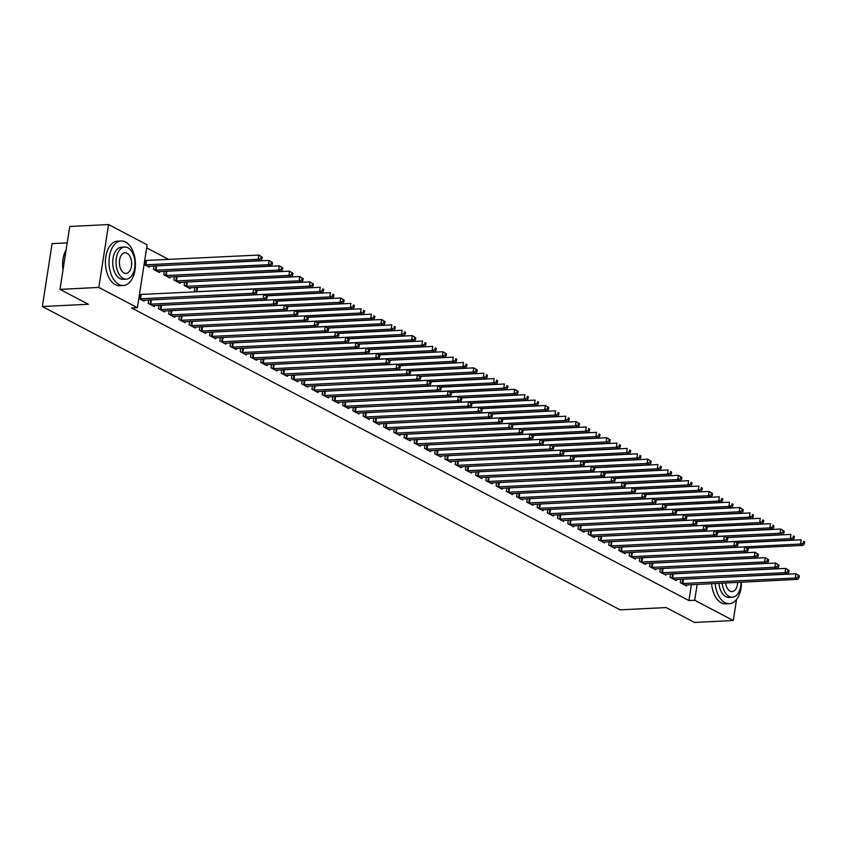 <?xml version="1.0" encoding="UTF-8"?>
<svg xmlns="http://www.w3.org/2000/svg" width="847" height="847" viewBox="0 0 847 847"><rect width="100%" height="100%" fill="white"/><g stroke="black" fill="none" stroke-linecap="round" stroke-linejoin="round"><path stroke-width="1.27" d="M168.86 259.51L146.658 247.864M67.199 242.888L52.091 243.64L42.35 306.529L620.12 609.851L666.123 607.564L694.466 622.45L733.28 620.523L694.699 600.269L697.166 584.366M42.35 306.529L88.353 304.253L59.999 289.367L69.74 226.477L108.554 224.55L147.134 244.804L137.394 307.694L98.813 287.44L108.554 224.55M736.879 542.779L792.856 540.005L790.293 538.66L677.346 544.377M670.612 573.917L670.083 577.326L676.224 580.555L676.382 579.517M716.414 532.032L772.39 529.259L769.828 527.914L656.88 533.631M650.147 563.17L649.617 566.579L655.758 569.809L655.917 568.771M695.948 521.286L751.924 518.512L749.362 517.168L636.404 522.895M629.681 552.435L629.152 555.833L635.292 559.062L635.451 558.025M675.483 510.54L731.459 507.766L728.896 506.421L615.938 512.149M609.215 541.688L608.686 545.097L614.827 548.316L614.986 547.278M588.739 530.942L588.22 534.351L594.361 537.57L594.52 536.532M634.551 489.058L690.527 486.284L687.965 484.939L575.007 490.657M568.273 520.196L567.755 523.605L573.885 526.823L574.054 525.786M614.075 478.311L670.051 475.538L667.5 474.193L554.541 479.91M547.808 509.449L547.278 512.859L553.419 516.088L553.589 515.05M527.342 498.703L526.813 502.112L532.954 505.341L533.112 504.304M573.144 456.819L629.12 454.045L626.568 452.7L513.61 458.428M506.877 487.967L506.347 491.366L512.488 494.595L512.647 493.557M486.411 477.221L485.882 480.63L492.022 483.849L492.181 482.811M532.212 435.337L588.189 432.552L585.637 431.218L472.679 436.936M465.945 466.475L465.416 469.884L471.557 473.102L471.715 472.065M511.747 424.591L567.723 421.817L565.161 420.472L452.213 426.189M445.48 455.728L444.95 459.138L451.091 462.356L451.25 461.319M425.014 444.982L424.485 448.391L430.625 451.61L430.784 450.583M470.816 403.098L526.792 400.324L524.229 398.979L411.282 404.697M404.548 434.236L404.019 437.645L410.16 440.874L410.319 439.837M450.35 392.352L506.326 389.578L503.764 388.233L390.816 393.961M384.083 423.5L383.553 426.899L389.694 430.128L389.853 429.09M429.884 381.605L485.86 378.831L483.298 377.487L370.34 383.215M363.617 412.754L363.088 416.163L369.228 419.381L369.387 418.344M409.419 370.87L465.395 368.085L462.833 366.751L349.875 372.468M343.151 402.007L342.622 405.417L348.763 408.635L348.922 407.598M322.675 391.261L322.156 394.67L328.297 397.889L328.456 396.851M368.487 349.377L424.463 346.603L421.901 345.258L308.943 350.976M302.21 380.515L301.691 383.924L307.821 387.143L307.99 386.116M348.011 338.631L403.998 335.857L401.436 334.512L288.478 340.229M281.744 369.768L281.215 373.178L287.355 376.407L287.525 375.369M261.278 359.033L260.749 362.431L266.89 365.66L267.049 364.623M307.08 317.138L363.056 314.364L360.504 313.019L247.546 318.747M240.813 348.286L240.283 351.696L246.424 354.914L246.583 353.877M220.347 337.54L219.818 340.949L225.958 344.168L226.117 343.13M266.149 295.656L322.125 292.882L319.573 291.537L206.615 297.255M199.881 326.794L199.352 330.203L205.493 333.422L205.652 332.384M184.678 282.051L184.148 285.46L190.289 288.689L190.448 287.652M179.416 316.047L178.886 319.457L185.027 322.675L185.186 321.648M164.212 271.315L163.683 274.714L169.824 277.943L169.982 276.905M158.95 305.301L158.421 308.71L164.562 311.94L164.72 310.902M144.752 260.188L145.536 260.59M149.517 266.159L149.358 267.197L144.096 264.433M138.834 298.43L144.096 301.193L144.255 300.156M139.49 294.174L140.274 294.587M137.394 307.694L131.645 307.98L688.95 600.555L691.406 584.652M148.712 299.933L148.183 303.342L154.323 306.561L154.493 305.523M153.974 265.937L153.455 269.346L159.585 272.565L159.755 271.527M169.178 310.68L168.659 314.089L174.789 317.307L174.958 316.27M174.44 276.683L173.921 280.092L180.062 283.311L180.22 282.273M189.643 321.426L189.125 324.825L195.265 328.054L195.424 327.016M194.916 287.429L194.387 290.839L196.377 291.887M210.12 332.162L209.59 335.571L215.731 338.8L215.89 337.762M276.387 301.024L332.363 298.25L329.801 296.905L216.843 302.623M230.585 342.908L230.056 346.317L236.197 349.546L236.355 348.509M296.852 311.77L352.828 308.996L350.266 307.652L237.308 313.369M251.051 353.654L250.521 357.063L256.662 360.282L256.821 359.244M317.318 322.516L373.294 319.743L370.732 318.398L257.784 324.115M271.516 364.401L270.987 367.81L277.128 371.028L277.287 369.991M337.784 333.263L393.76 330.478L391.198 329.144L278.25 334.861M291.982 375.147L291.453 378.556L297.593 381.775L297.752 380.737M312.448 385.893L311.918 389.292L318.059 392.521L318.218 391.483M378.715 354.745L434.691 351.971L432.129 350.626L319.181 356.354M332.913 396.629L332.384 400.038L338.525 403.267L338.684 402.23M399.181 365.491L455.157 362.717L452.605 361.373L339.647 367.09M353.379 407.375L352.85 410.784L358.99 414.014L359.149 412.976M373.845 418.122L373.315 421.531L379.456 424.749L379.615 423.712M440.112 386.984L496.088 384.21L493.536 382.865L380.578 388.582M394.31 428.868L393.781 432.277L399.922 435.496L400.08 434.458M414.776 439.614L414.247 443.023L420.387 446.242L420.557 445.204M481.043 408.476L537.03 405.692L534.468 404.347L421.51 410.075M435.242 450.36L434.723 453.759L440.853 456.988L441.022 455.951M501.519 419.212L557.495 416.438L554.933 415.094L441.975 420.821M455.707 461.107L455.188 464.505L461.329 467.735L461.488 466.697M476.183 471.843L475.654 475.252L481.795 478.481L481.954 477.443M542.451 440.705L598.427 437.931L595.865 436.586L482.906 442.303M496.649 482.589L496.12 485.998L502.26 489.217L502.419 488.179M562.916 451.451L618.892 448.677L616.33 447.332L503.372 453.05M517.115 493.335L516.585 496.744L522.726 499.963L522.885 498.925M583.382 462.197L639.358 459.413L636.796 458.079L523.848 463.796M537.58 504.081L537.051 507.491L543.192 510.709L543.351 509.672M603.847 472.944L659.824 470.159L657.261 468.815L544.314 474.542M558.046 514.828L557.517 518.226L563.657 521.456L563.816 520.418M578.512 525.574L577.982 528.973L584.123 532.202L584.282 531.164M644.779 494.426L700.755 491.652L698.193 490.307L585.245 496.024M598.977 536.31L598.448 539.719L604.589 542.948L604.747 541.911M665.244 505.172L721.221 502.398L718.669 501.053L605.711 506.771M619.443 547.056L618.913 550.465L625.054 553.684L625.213 552.646M639.909 557.802L639.379 561.212L645.52 564.43L645.679 563.393M706.176 526.665L762.152 523.88L759.6 522.546L646.642 528.263M660.374 568.549L659.845 571.958L665.986 575.177L666.144 574.139M680.84 579.295L680.31 582.694L686.451 585.923L686.621 584.885M747.107 548.147L803.083 545.373L800.531 544.028L687.573 549.756M736.541 599.464L733.28 620.523M59.999 289.367L98.813 287.44M688.95 600.555L694.699 600.269M139.607 298.832L252.904 293.295L255.466 294.64L142.434 300.325M139.437 294.523L253.56 289.049L257.022 291.167L256.006 290.627L255.741 292.331L256.768 292.871L257.022 291.167M255.741 292.331L252.904 293.295L253.56 289.049L256.006 290.627M255.466 294.64L256.768 292.871M147.696 266.329L260.728 260.643L258.166 259.298L258.822 255.053L144.699 260.527M261.268 256.641L258.822 255.053L262.284 257.17L261.268 256.641L261.003 258.335L262.03 258.875L262.284 257.17M261.003 258.335L258.166 259.298L144.869 264.846M262.03 258.875L260.728 260.643M149.845 304.211L263.142 298.663L265.693 300.007L152.672 305.693M149.601 299.891L263.798 294.417L267.26 296.545L266.233 296.005L265.969 297.699L266.996 298.239L267.26 296.545M265.969 297.699L263.142 298.663L263.798 294.417L266.233 296.005M265.693 300.007L266.996 298.239M160.072 309.579L273.369 304.041L275.931 305.386L162.899 311.071M159.829 305.259L274.026 299.796L277.488 301.913L276.471 301.373L276.207 303.078L277.234 303.618L277.488 301.913M276.207 303.078L273.369 304.041L274.026 299.796L276.471 301.373M275.931 305.386L277.234 303.618M157.934 271.696L270.966 266.011L268.404 264.677L269.06 260.421L154.863 265.894M271.495 262.009L269.06 260.421L272.522 262.549L271.495 262.009L271.241 263.703L272.258 264.243L272.522 262.549M271.241 263.703L268.404 264.677L155.107 270.214M272.258 264.243L270.966 266.011M168.172 277.075L281.193 271.389L278.631 270.045L279.298 265.799L165.091 271.262M281.733 267.377L279.298 265.799L282.76 267.917L281.733 267.377L281.469 269.081L282.496 269.621L282.76 267.917M281.469 269.081L278.631 270.045L165.345 275.582M282.496 269.621L281.193 271.389M118.929 284.497A22.297 13.181 87.2 0 0 123.323 285.524A22.297 13.181 87.2 0 0 135.382 266.329A22.297 13.181 87.2 0 0 125.515 241.998A22.297 13.181 87.2 0 0 121.121 240.982A22.297 13.181 87.2 0 0 109.062 260.177A22.297 13.181 87.2 0 0 118.929 284.497M121.121 240.982L117.521 241.151A22.297 13.181 87.2 0 0 105.462 260.357A22.297 13.181 87.2 0 0 115.34 284.677A22.297 13.181 87.2 0 0 119.734 285.704L123.323 285.524M126.319 279.118L123.016 279.288A16.061 9.486 -92.8 0 1 119.851 278.547A16.061 9.486 -92.8 0 1 112.746 261.035A16.061 9.486 -92.8 0 1 121.428 247.218L124.731 247.049A16.061 9.486 87.2 0 0 116.05 260.876A16.061 9.486 87.2 0 0 123.164 278.388A16.061 9.486 87.2 0 0 126.319 279.118A16.061 9.486 87.2 0 0 135.001 265.302A16.061 9.486 87.2 0 0 127.897 247.79A16.061 9.486 87.2 0 0 124.731 247.049M127.05 253.232A10.344 6.12 87.2 0 0 125.017 252.755A10.344 6.12 87.2 0 0 119.416 261.659A10.344 6.12 87.2 0 0 124.001 272.946A10.344 6.12 87.2 0 0 126.044 273.422A10.344 6.12 87.2 0 0 131.634 264.518A10.344 6.12 87.2 0 0 127.05 253.232M66.14 249.717A22.297 13.181 87.2 0 0 65.547 250.86A22.297 13.181 87.2 0 0 63.08 269.494M63.027 269.865A21.768 12.864 -92.8 0 1 65.357 251.231A21.768 12.864 -92.8 0 1 65.452 251.051M715.164 583.467A22.297 13.181 87.2 0 0 724.947 602.641A22.297 13.181 87.2 0 0 729.341 603.667A22.297 13.181 87.2 0 0 741.443 582.164M711.575 583.647A22.297 13.181 87.2 0 0 721.348 602.82A22.297 13.181 87.2 0 0 725.741 603.847L729.341 603.667M722.173 583.117A16.061 9.486 87.2 0 0 729.172 596.532A16.061 9.486 87.2 0 0 732.337 597.273L729.023 597.431A16.061 9.486 -92.8 0 1 725.868 596.69A16.061 9.486 -92.8 0 1 718.87 583.287M732.337 597.273A16.061 9.486 87.2 0 0 741.051 582.185M732.284 571.058A10.344 6.12 87.2 0 0 731.448 570.899M730.601 570.942A10.344 6.12 87.2 0 0 729.796 571.174M725.561 582.958A10.344 6.12 87.2 0 0 730.019 591.09A10.344 6.12 87.2 0 0 732.052 591.566A10.344 6.12 87.2 0 0 737.663 582.355M731.522 565.214A16.061 9.486 87.2 0 0 730.749 565.193A16.061 9.486 87.2 0 0 729.966 565.288M726.662 565.457A16.061 9.486 -92.8 0 1 727.435 565.362L730.749 565.193M721.655 559.623A22.297 13.181 87.2 0 0 720.998 559.856M729.712 559.422A22.297 13.181 87.2 0 0 729.034 559.264M725.244 559.454A22.297 13.181 87.2 0 0 724.587 559.676M170.311 314.957L283.607 309.409L286.17 310.754L173.137 316.439M170.067 310.637L284.264 305.164L287.726 307.281L286.699 306.752L286.445 308.446L287.461 308.986L287.726 307.281M286.445 308.446L283.607 309.409L284.264 305.164L286.699 306.752M286.17 310.754L287.461 308.986M180.549 320.325L293.835 314.788L296.397 316.132L183.375 321.807M180.295 316.005L294.502 310.531L297.964 312.659L296.937 312.12L296.672 313.824L297.699 314.353L297.964 312.659M296.672 313.824L293.835 314.788L294.502 310.531L296.937 312.12M296.397 316.132L297.699 314.353M178.399 282.443L291.432 276.757L288.869 275.413L289.526 271.167L175.329 276.641M291.961 272.755L289.526 271.167L292.988 273.295L291.961 272.755L291.707 274.449L292.723 274.989L292.988 273.295M291.707 274.449L288.869 275.413L175.573 280.96M292.723 274.989L291.432 276.757M188.637 287.811L301.659 282.136L299.097 280.791L299.764 276.535L185.557 282.009M302.199 278.123L299.764 276.535L303.226 278.663L302.199 278.123L301.934 279.828L302.961 280.357L303.226 278.663M301.934 279.828L299.097 280.791L185.811 286.328M302.961 280.357L301.659 282.136M190.776 325.703L304.073 320.155L306.635 321.5L193.603 327.186M190.533 321.384L304.729 315.91L308.192 318.027L307.165 317.487L306.91 319.192L307.927 319.732L308.192 318.027M306.91 319.192L304.073 320.155L304.729 315.91L307.165 317.487M306.635 321.5L307.927 319.732M255.921 290.277L311.897 287.504L309.335 286.159L309.991 281.913L195.795 287.387M312.437 283.501L309.991 281.913L313.454 284.031L312.437 283.501L312.172 285.195L313.189 285.735L313.454 284.031M312.172 285.195L309.335 286.159L196.038 291.707M313.189 285.735L311.897 287.504M201.014 331.071L314.311 325.534L316.863 326.868L203.841 332.553M200.76 326.751L314.968 321.278L318.43 323.406L317.403 322.866L317.138 324.56L318.165 325.1L318.43 323.406M317.138 324.56L314.311 325.534L314.968 321.278L317.403 322.866M316.863 326.868L318.165 325.1M322.4 290.574L323.427 291.103L323.692 289.409L322.665 288.869L322.4 290.574L319.573 291.537L320.23 287.281L256.207 290.457M322.665 288.869L323.692 289.409M323.427 291.103L322.125 292.882M211.242 336.439L324.539 330.902L327.101 332.246L214.069 337.932M210.998 332.119L325.195 326.656L328.657 328.774L327.641 328.234L327.376 329.938L328.392 330.478L328.657 328.774M327.376 329.938L324.539 330.902L325.195 326.656L327.641 328.234M327.101 332.246L328.392 330.478M221.48 341.817L334.777 336.27L337.328 337.614L224.307 343.3M221.226 337.498L335.433 332.024L338.895 334.142L337.868 333.612L337.604 335.306L338.631 335.846L338.895 334.142M337.604 335.306L334.777 336.27L335.433 332.024L337.868 333.612M337.328 337.614L338.631 335.846M231.707 347.185L345.004 341.648L347.566 342.993L234.534 348.668M231.464 342.866L345.661 337.392L349.123 339.52L348.106 338.98L347.842 340.685L348.858 341.214L349.123 339.52M347.842 340.685L345.004 341.648L345.661 337.392L348.106 338.98M347.566 342.993L348.858 341.214M241.946 352.564L355.242 347.016L357.794 348.361L244.772 354.046M241.691 348.244L355.899 342.77L359.361 344.888L358.334 344.358L358.069 346.052L359.096 346.592L359.361 344.888M358.069 346.052L355.242 347.016L355.899 342.77L358.334 344.358M357.794 348.361L359.096 346.592M252.173 357.932L365.47 352.394L368.032 353.739L255 359.414M251.93 353.612L366.126 348.138L369.588 350.266L368.572 349.726L368.307 351.431L369.324 351.96L369.588 350.266M368.307 351.431L365.47 352.394L366.126 348.138L368.572 349.726M368.032 353.739L369.324 351.96M262.411 363.299L375.708 357.762L378.26 359.107L265.238 364.792M262.157 358.98L376.364 353.517L379.827 355.634L378.8 355.094L378.535 356.799L379.562 357.339L379.827 355.634M378.535 356.799L375.708 357.762L376.364 353.517L378.8 355.094M378.26 359.107L379.562 357.339M272.639 368.678L385.936 363.13L388.498 364.475L275.466 370.16M272.395 364.358L386.592 358.884L390.054 361.013L389.038 360.473L388.773 362.167L389.8 362.707L390.054 361.013M388.773 362.167L385.936 363.13L386.592 358.884L389.038 360.473M388.498 364.475L389.8 362.707M282.877 374.046L396.174 368.509L398.725 369.853L285.704 375.539M282.633 369.726L396.83 364.263L400.292 366.38L399.265 365.84L399.001 367.545L400.028 368.085L400.292 366.38M399.001 367.545L396.174 368.509L396.83 364.263L399.265 365.84M398.725 369.853L400.028 368.085M293.104 379.424L406.401 373.876L408.963 375.221L295.931 380.906M292.861 375.105L407.058 369.631L410.52 371.748L409.503 371.219L409.239 372.913L410.266 373.453L410.52 371.748M409.239 372.913L406.401 373.876L407.058 369.631L409.503 371.219M408.963 375.221L410.266 373.453M332.638 295.942L333.654 296.482L333.919 294.777L332.903 294.237L332.638 295.942L329.801 296.905L330.457 292.66L266.434 295.836M332.903 294.237L333.919 294.777M333.654 296.482L332.363 298.25M286.614 306.402L342.59 303.618L340.039 302.284L340.695 298.028L276.673 301.204M343.13 299.616L340.695 298.028L344.157 300.156L343.13 299.616L342.866 301.31L343.893 301.85L344.157 300.156M342.866 301.31L340.039 302.284L226.763 307.821M343.893 301.85L342.59 303.618M353.104 306.688L354.12 307.228L354.385 305.523L353.368 304.984L353.104 306.688L350.266 307.652L350.923 303.406L286.9 306.572M353.368 304.984L354.385 305.523M354.12 307.228L352.828 308.996M363.331 312.056L364.358 312.596L364.623 310.891L363.596 310.362L363.331 312.056L360.504 313.019L361.161 308.774L297.138 311.95M363.596 310.362L364.623 310.891M364.358 312.596L363.056 314.364M373.569 317.434L374.596 317.964L374.85 316.27L373.834 315.73L373.569 317.434L370.732 318.398L371.388 314.142L307.366 317.318M373.834 315.73L374.85 316.27M374.596 317.964L373.294 319.743M327.545 327.884L383.522 325.11L380.97 323.766L381.626 319.52L317.604 322.696M384.062 321.108L381.626 319.52L385.089 321.638L384.062 321.108L383.797 322.802L384.824 323.342L385.089 321.638M383.797 322.802L380.97 323.766L267.694 329.314M384.824 323.342L383.522 325.11M394.035 328.17L395.062 328.71L395.316 327.016L394.3 326.476L394.035 328.17L391.198 329.144L391.854 324.888L327.842 328.064M394.3 326.476L395.316 327.016M395.062 328.71L393.76 330.478M404.273 333.549L405.29 334.089L405.554 332.384L404.527 331.844L404.273 333.549L401.436 334.512L402.092 330.266L338.069 333.443M404.527 331.844L405.554 332.384M405.29 334.089L403.998 335.857M358.249 344.009L414.225 341.225L411.663 339.88L412.33 335.634L348.308 338.811M414.765 337.222L412.33 335.634L415.792 337.762L414.765 337.222L414.501 338.916L415.528 339.456L415.792 337.762M414.501 338.916L411.663 339.88L298.388 345.428M415.528 339.456L414.225 341.225M303.342 384.792L416.639 379.255L419.201 380.599L306.169 386.274M303.099 380.472L417.296 374.999L420.758 377.127L419.731 376.587L419.477 378.291L420.493 378.821L420.758 377.127M419.477 378.291L416.639 379.255L417.296 374.999L419.731 376.587M419.201 380.599L420.493 378.821M424.739 344.295L425.755 344.824L426.02 343.13L424.993 342.59L424.739 344.295L421.901 345.258L422.558 341.002L358.535 344.178M424.993 342.59L426.02 343.13M425.755 344.824L424.463 346.603M313.581 390.171L426.867 384.623L429.429 385.967L316.407 391.653M313.326 385.851L427.534 380.377L430.996 382.495L429.969 381.965L429.704 383.659L430.731 384.199L430.996 382.495M429.704 383.659L426.867 384.623L427.534 380.377L429.969 381.965M429.429 385.967L430.731 384.199M434.966 349.663L435.993 350.203L436.258 348.498L435.231 347.969L434.966 349.663L432.129 350.626L432.796 346.381L368.773 349.557M435.231 347.969L436.258 348.498M435.993 350.203L434.691 351.971M323.808 395.538L437.105 390.001L439.667 391.335L326.635 397.021M323.565 391.219L437.761 385.745L441.223 387.873L440.196 387.333L439.942 389.027L440.959 389.567L441.223 387.873M439.942 389.027L437.105 390.001L437.761 385.745L440.196 387.333M439.667 391.335L440.959 389.567M388.953 360.123L444.929 357.349L442.367 356.005L443.023 351.749L379.001 354.925M445.469 353.337L443.023 351.749L446.485 353.877L445.469 353.337L445.204 355.041L446.221 355.571L446.485 353.877M445.204 355.041L442.367 356.005L329.091 361.542M446.221 355.571L444.929 357.349M334.046 400.906L447.332 395.369L449.895 396.714L336.873 402.399M333.792 396.587L447.999 391.123L451.462 393.241L450.435 392.701L450.17 394.406L451.197 394.946L451.462 393.241M450.17 394.406L447.332 395.369L447.999 391.123L450.435 392.701M449.895 396.714L451.197 394.946M455.432 360.409L456.459 360.949L456.724 359.244L455.697 358.705L455.432 360.409L452.605 361.373L453.261 357.127L389.239 360.303M455.697 358.705L456.724 359.244M456.459 360.949L455.157 362.717M344.274 406.285L457.571 400.737L460.133 402.081L347.101 407.767M344.03 401.965L458.227 396.491L461.689 398.609L460.673 398.079L460.408 399.773L461.424 400.313L461.689 398.609M460.408 399.773L457.571 400.737L458.227 396.491L460.673 398.079M460.133 402.081L461.424 400.313M465.67 365.777L466.686 366.317L466.951 364.623L465.935 364.083L465.67 365.777L462.833 366.751L463.489 362.495L399.466 365.671M465.935 364.083L466.951 364.623M466.686 366.317L465.395 368.085M354.512 411.653L467.809 406.115L470.36 407.46L357.339 413.135M354.258 407.333L468.465 401.859L471.927 403.987L470.9 403.447L470.636 405.152L471.663 405.681L471.927 403.987M470.636 405.152L467.809 406.115L468.465 401.859L470.9 403.447M470.36 407.46L471.663 405.681M419.646 376.237L475.622 373.463L473.071 372.119L473.727 367.873L409.704 371.039M476.162 369.451L473.727 367.873L477.189 369.991L476.162 369.451L475.898 371.155L476.925 371.695L477.189 369.991M475.898 371.155L473.071 372.119L359.795 377.667M476.925 371.695L475.622 373.463M364.739 417.031L478.036 411.483L480.598 412.828L367.566 418.513M364.496 412.711L478.693 407.238L482.155 409.355L481.138 408.826L480.874 410.52L481.89 411.06L482.155 409.355M480.874 410.52L478.036 411.483L478.693 407.238L481.138 408.826M480.598 412.828L481.89 411.06M486.136 376.523L487.152 377.063L487.417 375.359L486.4 374.829L486.136 376.523L483.298 377.487L483.955 373.241L419.932 376.417M486.4 374.829L487.417 375.359M487.152 377.063L485.86 378.831M374.977 422.399L488.274 416.862L490.826 418.206L377.804 423.881M374.723 418.079L488.931 412.605L492.393 414.734L491.366 414.194L491.101 415.898L492.128 416.428L492.393 414.734M491.101 415.898L488.274 416.862L488.931 412.605L491.366 414.194M490.826 418.206L492.128 416.428M496.363 381.902L497.39 382.431L497.655 380.737L496.628 380.197L496.363 381.902L493.536 382.865L494.193 378.609L430.17 381.785M496.628 380.197L497.655 380.737M497.39 382.431L496.088 384.21M385.205 427.777L498.502 422.23L501.064 423.574L388.032 429.26M384.962 423.447L499.158 417.984L502.62 420.101L501.604 419.561L501.339 421.266L502.356 421.806L502.62 420.101M501.339 421.266L498.502 422.23L499.158 417.984L501.604 419.561M501.064 423.574L502.356 421.806M506.601 387.27L507.628 387.81L507.882 386.105L506.866 385.576L506.601 387.27L503.764 388.233L504.42 383.987L440.398 387.164M506.866 385.576L507.882 386.105M507.628 387.81L506.326 389.578M395.443 433.145L508.74 427.597L511.292 428.942L398.27 434.627M395.189 428.826L509.396 423.352L512.859 425.48L511.832 424.94L511.567 426.634L512.594 427.174L512.859 425.48M511.567 426.634L508.74 427.597L509.396 423.352L511.832 424.94M511.292 428.942L512.594 427.174M460.577 397.73L516.554 394.946L514.002 393.611L514.658 389.355L450.636 392.532M517.094 390.943L514.658 389.355L518.12 391.483L517.094 390.943L516.829 392.648L517.856 393.177L518.12 391.483M516.829 392.648L514.002 393.611L400.726 399.149M517.856 393.177L516.554 394.946M405.671 438.513L518.967 432.976L521.53 434.32L408.498 440.006M405.427 434.193L519.624 428.73L523.086 430.848L522.07 430.308L521.805 432.012L522.832 432.552L523.086 430.848M521.805 432.012L518.967 432.976L519.624 428.73L522.07 430.308M521.53 434.32L522.832 432.552M527.067 398.016L528.094 398.556L528.348 396.851L527.332 396.311L527.067 398.016L524.229 398.979L524.886 394.734L460.874 397.91M527.332 396.311L528.348 396.851M528.094 398.556L526.792 400.324M415.909 443.892L529.206 438.344L531.757 439.688L418.736 445.374M415.665 439.572L529.862 434.098L533.324 436.216L532.297 435.686L532.032 437.38L533.059 437.92L533.324 436.216M532.032 437.38L529.206 438.344L529.862 434.098L532.297 435.686M531.757 439.688L533.059 437.92M537.305 403.384L538.321 403.924L538.586 402.23L537.559 401.69L537.305 403.384L534.468 404.347L535.124 400.102L471.101 403.278M537.559 401.69L538.586 402.23M538.321 403.924L537.03 405.692M426.136 449.259L539.433 443.722L541.995 445.067L428.963 450.742M425.893 444.94L540.09 439.466L543.552 441.594L542.535 441.054L542.271 442.759L543.298 443.288L543.552 441.594M542.271 442.759L539.433 443.722L540.09 439.466L542.535 441.054M541.995 445.067L543.298 443.288M491.281 413.844L547.257 411.07L544.695 409.726L545.362 405.48L481.34 408.646M547.797 407.058L545.362 405.48L548.824 407.598L547.797 407.058L547.533 408.762L548.56 409.302L548.824 407.598M547.533 408.762L544.695 409.726L431.419 415.263M548.56 409.302L547.257 411.07M436.374 454.638L549.671 449.09L552.233 450.435L439.201 456.12M436.131 450.318L550.328 444.844L553.79 446.962L552.763 446.433L552.509 448.127L553.525 448.666L553.79 446.962M552.509 448.127L549.671 449.09L550.328 444.844L552.763 446.433M552.233 450.435L553.525 448.666M557.771 414.13L558.787 414.67L559.052 412.965L558.025 412.436L557.771 414.13L554.933 415.094L555.59 410.848L491.567 414.024M558.025 412.436L559.052 412.965M558.787 414.67L557.495 416.438M446.613 460.006L559.899 454.468L562.461 455.802L449.439 461.488M446.358 455.686L560.566 450.212L564.028 452.34L563.001 451.8L562.736 453.494L563.763 454.034L564.028 452.34M562.736 453.494L559.899 454.468L560.566 450.212L563.001 451.8M562.461 455.802L563.763 454.034M567.998 419.509L569.025 420.038L569.29 418.344L568.263 417.804L567.998 419.509L565.161 420.472L565.828 416.216L501.805 419.392M568.263 417.804L569.29 418.344M569.025 420.038L567.723 421.817M456.84 465.374L570.137 459.836L572.699 461.181L459.667 466.866M456.597 461.054L570.793 455.591L574.255 457.708L573.228 457.168L572.974 458.873L573.991 459.413L574.255 457.708M572.974 458.873L570.137 459.836L570.793 455.591L573.228 457.168M572.699 461.181L573.991 459.413M521.985 429.958L577.961 427.184L575.399 425.84L576.055 421.594L512.033 424.771M578.501 423.172L576.055 421.594L579.517 423.712L578.501 423.172L578.236 424.876L579.253 425.416L579.517 423.712M578.236 424.876L575.399 425.84L462.123 431.388M579.253 425.416L577.961 427.184M467.078 470.752L580.364 465.204L582.927 466.549L469.905 472.234M466.824 466.432L581.031 460.959L584.494 463.087L583.467 462.547L583.202 464.241L584.229 464.781L584.494 463.087M583.202 464.241L580.364 465.204L581.031 460.959L583.467 462.547M582.927 466.549L584.229 464.781M588.464 430.244L589.491 430.784L589.756 429.09L588.729 428.55L588.464 430.244L585.637 431.218L586.293 426.962L522.271 430.138M588.729 428.55L589.756 429.09M589.491 430.784L588.189 432.552M477.306 476.12L590.603 470.583L593.165 471.927L480.133 477.602M477.062 471.8L591.259 466.326L594.721 468.455L593.705 467.915L593.44 469.619L594.456 470.149L594.721 468.455M593.44 469.619L590.603 470.583L591.259 466.326L593.705 467.915M593.165 471.927L594.456 470.149M598.702 435.623L599.718 436.163L599.983 434.458L598.967 433.918L598.702 435.623L595.865 436.586L596.521 432.341L532.498 435.517M598.967 433.918L599.983 434.458M599.718 436.163L598.427 437.931M487.544 481.498L600.841 475.95L603.392 477.295L490.371 482.981M487.29 477.179L601.497 471.705L604.959 473.822L603.932 473.293L603.667 474.987L604.694 475.527L604.959 473.822M603.667 474.987L600.841 475.95L601.497 471.705L603.932 473.293M603.392 477.295L604.694 475.527M552.678 446.073L608.654 443.299L606.103 441.954L606.759 437.708L542.736 440.885M609.194 439.297L606.759 437.708L610.221 439.826L609.194 439.297L608.929 440.991L609.956 441.531L610.221 439.826M608.929 440.991L606.103 441.954L492.827 447.502M609.956 441.531L608.654 443.299M497.771 486.866L611.068 481.329L613.63 482.674L500.598 488.348M497.528 482.546L611.725 477.073L615.187 479.201L614.17 478.661L613.906 480.365L614.922 480.895L615.187 479.201M613.906 480.365L611.068 481.329L611.725 477.073L614.17 478.661M613.63 482.674L614.922 480.895M619.168 446.369L620.184 446.898L620.449 445.204L619.432 444.664L619.168 446.369L616.33 447.332L616.987 443.076L552.964 446.253M619.432 444.664L620.449 445.204M620.184 446.898L618.892 448.677M508.009 492.245L621.306 486.697L623.858 488.041L510.836 493.727M507.755 487.914L621.963 482.451L625.425 484.569L624.398 484.029L624.133 485.733L625.16 486.273L625.425 484.569M624.133 485.733L621.306 486.697L621.963 482.451L624.398 484.029M623.858 488.041L625.16 486.273M629.395 451.737L630.422 452.277L630.687 450.572L629.66 450.043L629.395 451.737L626.568 452.7L627.225 448.455L563.202 451.631M629.66 450.043L630.687 450.572M630.422 452.277L629.12 454.045M518.237 497.613L631.534 492.075L634.096 493.409L521.064 499.095M517.993 493.293L632.19 487.819L635.652 489.947L634.636 489.407L634.371 491.101L635.388 491.641L635.652 489.947M634.371 491.101L631.534 492.075L632.19 487.819L634.636 489.407M634.096 493.409L635.388 491.641M639.633 457.115L640.66 457.645L640.914 455.951L639.898 455.411L639.633 457.115L636.796 458.079L637.452 453.823L573.43 456.999M639.898 455.411L640.914 455.951M640.66 457.645L639.358 459.413M528.475 502.98L641.772 497.443L644.323 498.788L531.302 504.473M528.221 498.661L642.428 493.198L645.89 495.315L644.863 494.775L644.599 496.48L645.626 497.02L645.89 495.315M644.599 496.48L641.772 497.443L642.428 493.198L644.863 494.775M644.323 498.788L645.626 497.02M593.609 467.565L649.585 464.791L647.034 463.447L647.69 459.201L583.668 462.377M650.125 460.779L647.69 459.201L651.152 461.319L650.125 460.779L649.861 462.483L650.888 463.023L651.152 461.319M649.861 462.483L647.034 463.447L533.758 468.994M650.888 463.023L649.585 464.791M538.703 508.359L651.999 502.811L654.562 504.156L541.529 509.841M538.459 504.039L652.656 498.565L656.118 500.683L655.102 500.154L654.837 501.848L655.864 502.387L656.118 500.683M654.837 501.848L651.999 502.811L652.656 498.565L655.102 500.154M654.562 504.156L655.864 502.387M660.099 467.851L661.126 468.391L661.38 466.697L660.364 466.157L660.099 467.851L657.261 468.815L657.918 464.569L593.906 467.745M660.364 466.157L661.38 466.697M661.126 468.391L659.824 470.159M548.941 513.727L662.238 508.189L664.789 509.534L551.768 515.209M548.697 509.407L662.894 503.933L666.356 506.061L665.329 505.521L665.064 507.226L666.091 507.755L666.356 506.061M665.064 507.226L662.238 508.189L662.894 503.933L665.329 505.521M664.789 509.534L666.091 507.755M670.326 473.229L671.353 473.769L671.618 472.065L670.591 471.525L670.326 473.229L667.5 474.193L668.156 469.947L604.133 473.113M670.591 471.525L671.618 472.065M671.353 473.769L670.051 475.538M559.168 519.105L672.465 513.557L675.027 514.902L561.995 520.587M558.925 514.785L673.121 509.312L676.584 511.429L675.567 510.9L675.303 512.594L676.33 513.134L676.584 511.429M675.303 512.594L672.465 513.557L673.121 509.312L675.567 510.9M675.027 514.902L676.33 513.134M624.313 483.679L680.289 480.905L677.727 479.561L678.394 475.315L614.371 478.491M680.829 476.903L678.394 475.315L681.856 477.433L680.829 476.903L680.564 478.597L681.591 479.137L681.856 477.433M680.564 478.597L677.727 479.561L564.451 485.109M681.591 479.137L680.289 480.905M569.406 524.473L682.703 518.936L685.265 520.27L572.233 525.955M569.163 520.153L683.36 514.68L686.822 516.808L685.795 516.268L685.541 517.962L686.557 518.502L686.822 516.808M685.541 517.962L682.703 518.936L683.36 514.68L685.795 516.268M685.265 520.27L686.557 518.502M690.803 483.976L691.819 484.505L692.084 482.811L691.057 482.271L690.803 483.976L687.965 484.939L688.622 480.683L624.599 483.859M691.057 482.271L692.084 482.811M691.819 484.505L690.527 486.284M579.644 529.841L692.931 524.304L695.493 525.648L582.471 531.334M579.39 525.521L693.598 520.058L697.06 522.176L696.033 521.636L695.768 523.34L696.795 523.88L697.06 522.176M695.768 523.34L692.931 524.304L693.598 520.058L696.033 521.636M695.493 525.648L696.795 523.88M701.03 489.344L702.057 489.884L702.322 488.179L701.295 487.639L701.03 489.344L698.193 490.307L698.86 486.062L634.837 489.238M701.295 487.639L702.322 488.179M702.057 489.884L700.755 491.652M589.872 535.219L703.169 529.671L705.731 531.016L592.699 536.702M589.628 530.9L703.825 525.426L707.287 527.554L706.26 527.014L706.006 528.708L707.023 529.248L707.287 527.554M706.006 528.708L703.169 529.671L703.825 525.426L706.26 527.014M705.731 531.016L707.023 529.248M655.017 499.804L710.993 497.02L708.431 495.686L709.087 491.429L645.065 494.606M711.533 493.018L709.087 491.429L712.549 493.557L711.533 493.018L711.268 494.712L712.285 495.251L712.549 493.557M711.268 494.712L708.431 495.686L595.155 501.223M712.285 495.251L710.993 497.02M600.11 540.587L713.396 535.05L715.959 536.395L602.937 542.069M599.856 536.267L714.063 530.794L717.525 532.922L716.498 532.382L716.234 534.086L717.261 534.616L717.525 532.922M716.234 534.086L713.396 535.05L714.063 530.794L716.498 532.382M715.959 536.395L717.261 534.616M721.496 500.09L722.523 500.63L722.787 498.925L721.76 498.385L721.496 500.09L718.669 501.053L719.325 496.808L655.303 499.984M721.76 498.385L722.787 498.925M722.523 500.63L721.221 502.398M610.338 545.966L723.634 540.418L726.197 541.762L613.164 547.448M610.094 541.646L724.291 536.172L727.753 538.29L726.737 537.76L726.472 539.454L727.488 539.994L727.753 538.29M726.472 539.454L723.634 540.418L724.291 536.172L726.737 537.76M726.197 541.762L727.488 539.994M731.734 505.458L732.75 505.998L733.015 504.293L731.999 503.764L731.734 505.458L728.896 506.421L729.553 502.176L665.53 505.352M731.999 503.764L733.015 504.293M732.75 505.998L731.459 507.766M620.576 551.333L733.873 545.796L736.424 547.141L623.403 552.816M620.322 547.014L734.529 541.54L737.991 543.668L736.964 543.128L736.699 544.833L737.726 545.362L737.991 543.668M736.699 544.833L733.873 545.796L734.529 541.54L736.964 543.128M736.424 547.141L737.726 545.362M685.71 515.918L741.686 513.144L739.135 511.8L739.791 507.544L675.768 510.72M742.226 509.132L739.791 507.544L743.253 509.672L742.226 509.132L741.961 510.836L742.988 511.366L743.253 509.672M741.961 510.836L739.135 511.8L625.859 517.337M742.988 511.366L741.686 513.144M630.803 556.712L744.1 551.164L746.662 552.509L633.63 558.194M630.56 552.382L744.757 546.918L748.219 549.036L747.202 548.496L746.938 550.201L747.954 550.741L748.219 549.036M746.938 550.201L744.1 551.164L744.757 546.918L747.202 548.496M746.662 552.509L747.954 550.741M752.2 516.204L753.216 516.744L753.481 515.04L752.464 514.51L752.2 516.204L749.362 517.168L750.019 512.922L685.996 516.098M752.464 514.51L753.481 515.04M753.216 516.744L751.924 518.512M641.041 562.08L754.338 556.543L756.89 557.877L643.868 563.562M640.787 557.76L754.995 552.286L758.457 554.414L757.43 553.874L757.165 555.568L758.192 556.108L758.457 554.414M757.165 555.568L754.338 556.543L754.995 552.286L757.43 553.874M756.89 557.877L758.192 556.108M762.427 521.583L763.454 522.112L763.719 520.418L762.692 519.878L762.427 521.583L759.6 522.546L760.257 518.29L696.234 521.466M762.692 519.878L763.719 520.418M763.454 522.112L762.152 523.88M651.269 567.448L764.566 561.91L767.128 563.255L654.096 568.94M651.025 563.128L765.222 557.665L768.684 559.782L767.668 559.242L767.403 560.947L768.42 561.487L768.684 559.782M767.403 560.947L764.566 561.91L765.222 557.665L767.668 559.242M767.128 563.255L768.42 561.487M772.665 526.95L773.692 527.49L773.946 525.786L772.93 525.246L772.665 526.95L769.828 527.914L770.484 523.668L706.462 526.845M772.93 525.246L773.946 525.786M773.692 527.49L772.39 529.259M661.507 572.826L774.804 567.278L777.355 568.623L664.334 574.308M661.253 568.506L775.46 563.033L778.922 565.15L777.895 564.621L777.631 566.315L778.658 566.855L778.922 565.15M777.631 566.315L774.804 567.278L775.46 563.033L777.895 564.621M777.355 568.623L778.658 566.855M726.641 537.411L782.617 534.626L780.066 533.282L780.722 529.036L716.7 532.212M783.157 530.624L780.722 529.036L784.184 531.164L783.157 530.624L782.893 532.318L783.92 532.858L784.184 531.164M782.893 532.318L780.066 533.282L666.79 538.83M783.92 532.858L782.617 534.626M671.735 578.194L785.031 572.657L787.594 574.001L674.561 579.676M671.491 573.874L785.688 568.401L789.15 570.529L788.134 569.989L787.869 571.693L788.896 572.223L789.15 570.529M787.869 571.693L785.031 572.657L785.688 568.401L788.134 569.989M787.594 574.001L788.896 572.223M793.131 537.697L794.158 538.237L794.412 536.532L793.395 535.992L793.131 537.697L790.293 538.66L790.95 534.415L726.938 537.58M793.395 535.992L794.412 536.532M794.158 538.237L792.856 540.005M681.973 583.572L795.269 578.025L797.821 579.369L684.799 585.055M681.719 579.253L795.926 573.779L799.388 575.896L798.361 575.367L798.096 577.061L799.123 577.601L799.388 575.896M798.096 577.061L795.269 578.025L795.926 573.779L798.361 575.367M797.821 579.369L799.123 577.601M803.358 543.065L804.385 543.605L804.65 541.9L803.623 541.371L803.358 543.065L800.531 544.028L801.188 539.783L737.165 542.959M803.623 541.371L804.65 541.9M804.385 543.605L803.083 545.373M139.882 298.853L140.538 294.608M140.496 298.875L141.153 294.618M146.415 260.622L145.758 264.878M145.8 260.611L145.144 264.867M150.12 304.232L150.777 299.986M150.724 304.242L151.38 299.997M160.348 309.6L161.004 305.354M160.962 309.61L161.618 305.365M156.642 266L155.986 270.246M156.039 265.99L155.382 270.235M166.88 271.368L166.224 275.624M166.266 271.358L165.61 275.603M170.586 314.978L171.242 310.722M171.189 314.989L171.846 310.743M180.813 320.346L181.47 316.1M181.427 320.357L182.084 316.111M177.118 276.747L176.451 280.992M176.504 276.736L175.848 280.982M187.346 282.115L186.689 286.36M186.732 282.104L186.075 286.35M191.051 325.724L191.708 321.468M191.655 325.735L192.322 321.479M197.584 287.482L196.917 291.739M196.97 287.472L196.313 291.728M201.279 331.092L201.935 326.847M201.893 331.103L202.549 326.857M211.517 336.46L212.174 332.215M212.121 336.481L212.788 332.225M221.745 341.839L222.401 337.582M222.359 341.849L223.015 337.604M231.983 347.206L232.639 342.961M232.597 347.217L233.253 342.971M242.21 352.585L242.877 348.329M242.824 352.596L243.481 348.339M252.448 357.953L253.105 353.707M253.062 357.963L253.719 353.718M262.676 363.331L263.343 359.075M263.29 363.342L263.946 359.086M272.914 368.699L273.57 364.454M273.528 368.71L274.184 364.464M283.152 374.067L283.809 369.821M283.756 374.078L284.412 369.832M293.38 379.445L294.036 375.189M293.994 379.456L294.65 375.21M303.618 384.813L304.274 380.568M304.221 384.824L304.878 380.578M313.845 390.192L314.502 385.936M314.459 390.202L315.116 385.946M324.083 395.56L324.74 391.314M324.687 395.57L325.354 391.325M334.311 400.927L334.967 396.682M334.925 400.949L335.581 396.692M344.549 406.306L345.205 402.05M345.153 406.316L345.82 402.071M354.777 411.674L355.433 407.428M355.391 411.684L356.047 407.439M365.015 417.052L365.671 412.796M365.629 417.063L366.285 412.807M375.242 422.42L375.909 418.174M375.856 422.431L376.513 418.185M385.48 427.799L386.137 423.542M386.094 427.809L386.751 423.553M395.708 433.166L396.375 428.921M396.322 433.177L396.978 428.931M405.946 438.534L406.602 434.289M406.56 438.555L407.216 434.299M416.184 443.913L416.84 439.657M416.788 443.923L417.444 439.678M426.412 449.281L427.068 445.035M427.026 449.291L427.682 445.046M436.65 454.659L437.306 450.403M437.253 454.67L437.91 450.413M446.877 460.027L447.534 455.781M447.491 460.037L448.148 455.792M457.115 465.395L457.772 461.149M457.719 465.416L458.386 461.16M467.343 470.773L467.999 466.528M467.957 470.784L468.613 466.538M477.581 476.141L478.237 471.895M478.184 476.152L478.851 471.906M487.808 481.52L488.465 477.263M488.423 481.53L489.079 477.274M498.047 486.887L498.703 482.642M498.661 486.898L499.317 482.652M508.274 492.266L508.941 488.01M508.888 492.276L509.545 488.02M518.512 497.634L519.169 493.388M519.126 497.644L519.783 493.399M528.74 503.002L529.407 498.756M529.354 503.023L530.01 498.767M538.978 508.38L539.634 504.124M539.592 508.391L540.248 504.145M549.216 513.748L549.872 509.502M549.819 513.758L550.476 509.513M559.443 519.126L560.1 514.87M560.058 519.137L560.714 514.881M569.682 524.494L570.338 520.249M570.285 524.505L570.942 520.259M579.909 529.862L580.566 525.616M580.523 529.883L581.18 525.627M590.147 535.24L590.804 530.995M590.751 535.251L591.407 531.005M600.375 540.608L601.031 536.363M600.989 540.619L601.645 536.373M610.613 545.987L611.269 541.731M611.216 545.997L611.883 541.752M620.84 551.355L621.497 547.109M621.454 551.365L622.111 547.12M631.079 556.733L631.735 552.477M631.693 556.744L632.349 552.488M641.306 562.101L641.973 557.855M641.92 562.112L642.577 557.866M651.544 567.469L652.201 563.223M652.158 567.49L652.815 563.234M661.772 572.847L662.439 568.591M662.386 572.858L663.042 568.612M672.01 578.215L672.666 573.97M672.624 578.226L673.28 573.98M682.248 583.594L682.904 579.337M682.851 583.604L683.508 579.348"/></g></svg>
